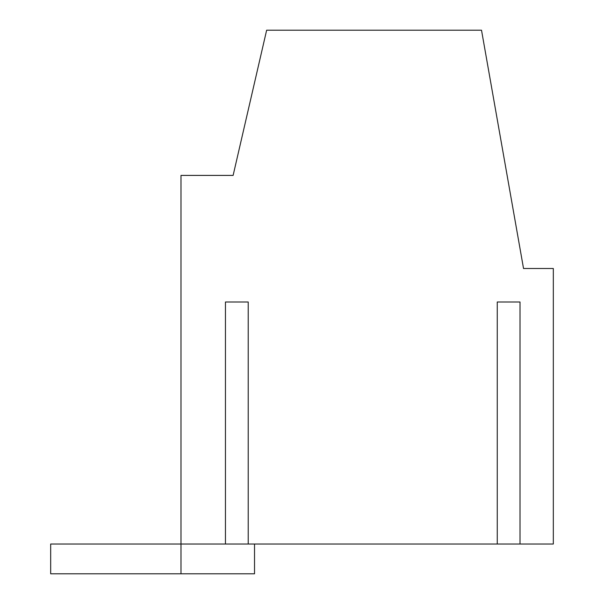<?xml version="1.0" encoding="UTF-8"?>
<svg xmlns="http://www.w3.org/2000/svg" width="604" height="604" viewBox="0 0 604 604"><rect width="100%" height="100%" fill="white"/><g stroke="black" fill="none" stroke-linecap="round" stroke-linejoin="round"><path stroke-width="0.91" d="M254.526 544.015L254.526 573.8L50.676 573.8L50.676 544.015L180.996 544.015L180.996 175.409L233.121 175.409L266.643 30.2L481.516 30.2L523.532 268.493L553.324 268.493L553.324 544.015L520.021 544.015L520.021 302L497.258 302L520.021 302M180.996 573.8L180.996 544.015L248.221 544.015L248.221 302L225.458 302L248.221 302M248.221 544.015L520.021 544.015M225.458 544.015L225.458 302M497.258 544.015L497.258 302"/></g></svg>
